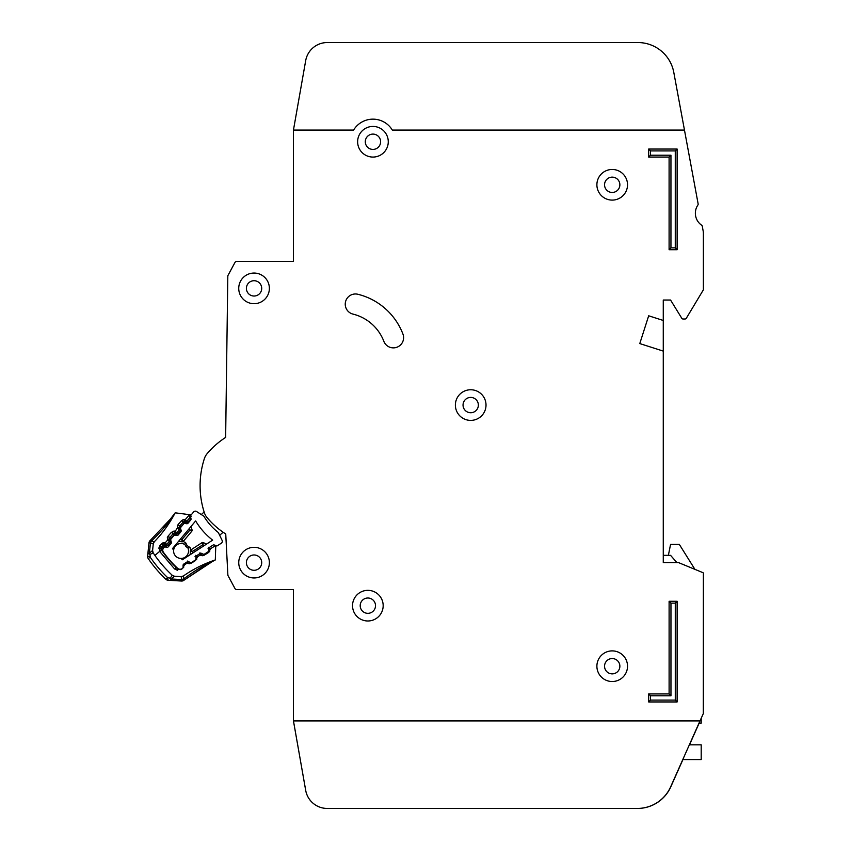 <?xml version="1.0" encoding="UTF-8"?>
<svg xmlns="http://www.w3.org/2000/svg" width="851" height="851" viewBox="0 0 851 851"><rect width="100%" height="100%" fill="white"/><g stroke="black" fill="none" stroke-linecap="round" stroke-linejoin="round"><path stroke-width="1.28" d="M217.452 545.704L221.334 543.183L217.452 545.704A1.457 1.457 0 0 1 216.037 545.799L214.388 545.034A1.457 1.457 0 0 0 212.973 545.129L209.442 547.427A1.457 1.457 0 0 0 208.772 548.672L208.803 550.491A1.457 1.457 0 0 1 208.144 551.746L204.591 554.044A1.457 1.457 0 0 1 203.198 554.15L201.506 553.384A1.457 1.457 0 0 0 200.123 553.49L196.57 555.756A1.457 1.457 0 0 0 195.9 557.033L195.943 558.82A1.457 1.457 0 0 1 195.283 560.086L191.752 562.383A1.457 1.457 0 0 1 190.347 562.479L188.688 561.713A1.457 1.457 0 0 0 187.273 561.809L183.731 564.096A1.457 1.457 0 0 0 183.071 565.351L183.103 567.17A1.457 1.457 0 0 1 182.444 568.425L182.061 568.67A3.649 3.649 0 0 1 177.582 568.277A113.066 113.066 0 0 1 163.466 552.331A3.649 3.649 0 0 1 163.615 547.842L163.903 547.491A1.457 1.457 0 0 1 165.222 546.98L167.03 547.236A1.457 1.457 0 0 0 168.349 546.725L171.051 543.491A1.457 1.457 0 0 0 171.328 542.108L170.764 540.364A1.457 1.457 0 0 1 171.03 538.981L173.732 535.747A1.457 1.457 0 0 1 175.061 535.247L176.838 535.513A1.457 1.457 0 0 0 178.178 535.002L180.869 531.747A1.457 1.457 0 0 0 181.135 530.375L180.582 528.609A1.457 1.457 0 0 1 180.859 527.237L183.571 523.993A1.457 1.457 0 0 1 184.89 523.493L186.699 523.737A1.457 1.457 0 0 0 188.018 523.227L190.72 519.993A1.457 1.457 0 0 0 190.986 518.61L190.422 516.876A1.457 1.457 0 0 1 190.688 515.483L193.656 511.94A2.191 2.191 0 0 1 196.517 511.494L203.846 516.174A59.368 59.368 0 0 0 218.356 532.556L222.111 540.406A2.191 2.191 0 0 1 221.334 543.183L217.452 545.704M700.001 720.914L670.662 786.813A36.476 36.476 0 0 1 637.346 808.45L327.241 808.45A21.881 21.881 0 0 1 305.7 790.366L293.446 720.914L700.001 720.914L703.309 713.627L703.383 573.329A0.734 0.734 0 0 0 702.937 572.659L678.726 562.681A0.734 0.734 0 0 0 678.438 562.628L663.269 562.628L663.269 351.101L639.782 343.581L648.675 315.795L663.269 320.465L663.269 300.041L670.567 300.041L681.8 318.306A1.457 1.457 0 0 0 683.045 318.997L685.055 318.997A1.457 1.457 0 0 0 686.3 318.295L703.277 290A0.734 0.734 0 0 0 703.383 289.627L703.383 233.536A14.584 14.584 0 0 0 703.139 230.887L702.266 226.175A1.457 1.457 0 0 0 701.66 225.238A14.584 14.584 0 0 1 697.916 204.995A1.457 1.457 0 0 0 698.139 203.9L684.47 130.075L392.322 130.086A22.615 22.615 0 0 0 353.59 130.086L293.446 130.086L293.446 261.385L236.855 261.385A2.191 2.191 0 0 0 234.929 262.534L228.079 275.256A2.191 2.191 0 0 0 227.813 276.267L225.643 437.425A82.43 82.43 0 0 0 207.112 453.689A14.584 14.584 0 0 0 204.389 458.572A14.584 14.584 0 0 1 207.112 453.689A14.584 14.584 0 0 0 204.389 458.572A14.584 14.584 0 0 1 207.112 453.689A14.584 14.584 0 0 0 204.389 458.572A87.536 87.536 0 0 0 204.389 512.781A14.584 14.584 0 0 0 207.112 517.674A82.43 82.43 0 0 0 225.738 533.992L227.866 574.893A2.191 2.191 0 0 0 228.121 575.819L234.929 588.466A2.191 2.191 0 0 0 236.865 589.626L293.457 589.626L293.457 720.914L305.69 790.366A21.881 21.881 0 0 0 327.241 808.45L637.484 808.45A36.476 36.476 0 0 0 670.801 786.813L682.928 759.571M224.653 533.279A82.43 82.43 0 0 0 225.738 533.992L227.866 574.893L225.738 533.992A82.43 82.43 0 0 1 224.653 533.279M681.098 111.843L673.79 72.378A36.476 36.476 0 0 0 637.92 42.55L327.241 42.55A21.881 21.881 0 0 0 305.69 60.634L293.446 130.086M293.446 261.385L236.855 261.385L293.446 261.385M234.929 262.534L228.079 275.256L234.929 262.534M227.813 276.267L225.643 437.425L227.813 276.267M228.121 575.819L234.929 588.466L228.121 575.819M236.865 589.626L293.457 589.626L236.865 589.626M639.782 343.581L648.675 315.795L639.782 343.581L648.675 315.795L663.269 320.465L663.269 351.101M663.269 300.041L670.567 300.041L681.8 318.306L670.567 300.041L663.269 300.041M683.045 318.997L685.055 318.997L683.045 318.997M686.3 318.295L703.277 290L686.3 318.295M703.383 289.627L703.383 233.536L703.383 289.627M703.139 230.887L702.266 226.175L703.139 230.887M637.92 42.55L327.241 42.55L637.92 42.55M181.072 558.437A7.478 7.478 0 0 0 187.869 547.863A7.478 7.478 0 0 1 181.072 558.437A7.478 7.478 0 0 1 173.647 550.054A103.577 103.577 0 0 1 172.498 548.587L195.645 520.929A68.857 68.857 0 0 0 212.644 540.13L182.391 559.756A103.577 103.577 0 0 1 181.072 558.437L182.391 559.756M172.498 548.587L173.647 550.054A7.478 7.478 0 0 1 184.965 544.587L185.986 546.608L188.06 547.991L185.986 546.608L184.869 544.374L185.497 542.374L187.114 545.608L190.135 547.608L190.688 550.065A1.457 1.457 0 0 1 190.943 549.863L192.475 551.469L190.284 551.108L190.347 554.597L190.284 551.108A1.457 1.457 0 0 1 190.943 549.863L201.953 542.715A1.457 1.457 0 0 1 203.357 542.619L202.804 544.778L201.953 542.715A1.457 1.457 0 0 1 203.357 542.619L206.527 544.097M223.111 532.237L219.664 535.29M201.293 514.547L204.144 512.015M183.125 541.523A1.457 1.457 0 0 0 183.359 541.289L181.944 539.577L182.04 541.8L178.582 541.31L183.125 541.523L185.422 542.491M190.135 547.608L188.06 547.991M182.04 541.8A1.457 1.457 0 0 0 183.359 541.289L191.773 531.237A1.457 1.457 0 0 0 192.049 529.843L190.964 526.524M189.305 528.503L189.837 530.141L192.049 529.843A1.457 1.457 0 0 1 191.773 531.237L189.837 530.141L181.944 539.577L180.242 539.332M187.114 545.608L185.986 546.608M663.269 562.628L663.269 555.331L670.567 555.331L676.907 562.628M699.022 723.105L701.203 723.105L701.203 718.276M682.789 759.571L701.203 759.571L701.203 744.816L689.363 744.816M668.375 555.331L670.567 544.395L679.321 544.395L694.916 569.351L702.937 572.659M352.537 605.667A15.318 15.318 0 0 0 367.855 620.985A15.318 15.318 0 0 0 383.173 605.667A15.318 15.318 0 0 0 367.855 590.349A15.318 15.318 0 0 0 352.537 605.667M596.891 666.205A15.318 15.318 0 0 0 612.209 681.523A15.318 15.318 0 0 0 627.527 666.205A15.318 15.318 0 0 0 612.209 650.887A15.318 15.318 0 0 0 596.891 666.205M455.381 405.076A15.318 15.318 0 0 0 470.699 420.394A15.318 15.318 0 0 0 486.017 405.076A15.318 15.318 0 0 0 470.699 389.758A15.318 15.318 0 0 0 455.381 405.076M238.737 288.372A15.318 15.318 0 0 0 254.055 303.69A15.318 15.318 0 0 0 269.373 288.372A15.318 15.318 0 0 0 254.055 273.054A15.318 15.318 0 0 0 238.737 288.372M238.748 562.639A15.318 15.318 0 0 0 254.066 577.957A15.318 15.318 0 0 0 269.384 562.639A15.318 15.318 0 0 0 254.066 547.321A15.318 15.318 0 0 0 238.748 562.639M596.891 184.784A15.318 15.318 0 0 0 612.209 200.102A15.318 15.318 0 0 0 627.527 184.784A15.318 15.318 0 0 0 612.209 169.466A15.318 15.318 0 0 0 596.891 184.784M357.633 141.755A15.318 15.318 0 0 0 372.951 157.073A15.318 15.318 0 0 0 388.269 141.755A15.318 15.318 0 0 0 372.951 126.437A15.318 15.318 0 0 0 357.633 141.755M403.597 337.656A10.212 10.212 0 0 0 402.917 333.996A64.921 64.921 0 0 0 357.899 294.276A10.212 10.212 0 0 0 345.538 301.743A10.212 10.212 0 0 0 352.995 314.104A44.497 44.497 0 0 1 383.854 341.325A10.212 10.212 0 0 0 403.597 337.656M375.514 605.667A7.659 7.659 0 0 1 367.855 613.326A7.659 7.659 0 0 1 360.196 605.667A7.659 7.659 0 0 1 367.855 598.008A7.659 7.659 0 0 1 375.514 605.667M380.61 141.755A7.659 7.659 0 0 1 372.951 149.414A7.659 7.659 0 0 1 365.292 141.755A7.659 7.659 0 0 1 372.951 134.096A7.659 7.659 0 0 1 380.61 141.755M619.868 184.795A7.659 7.659 0 0 1 612.209 192.454A7.659 7.659 0 0 1 604.55 184.795A7.659 7.659 0 0 1 612.209 177.136A7.659 7.659 0 0 1 619.868 184.795M261.714 562.639A7.659 7.659 0 0 1 254.055 570.298A7.659 7.659 0 0 1 246.396 562.639A7.659 7.659 0 0 1 254.055 554.98A7.659 7.659 0 0 1 261.714 562.639M261.714 288.372A7.659 7.659 0 0 1 254.055 296.031A7.659 7.659 0 0 1 246.396 288.372A7.659 7.659 0 0 1 254.055 280.713A7.659 7.659 0 0 1 261.714 288.372M478.358 405.076A7.659 7.659 0 0 1 470.699 412.735A7.659 7.659 0 0 1 463.04 405.076A7.659 7.659 0 0 1 470.699 397.417A7.659 7.659 0 0 1 478.358 405.076M619.868 666.216A7.659 7.659 0 0 1 612.209 673.875A7.659 7.659 0 0 1 604.55 666.216A7.659 7.659 0 0 1 612.209 658.557A7.659 7.659 0 0 1 619.868 666.216M684.47 130.075L673.79 72.378M689.501 744.816L699.16 723.105M669.109 601.285L677.13 601.285L677.13 701.947L648.685 701.947L648.685 693.927L669.109 693.927L669.109 601.285L670.96 603.146L670.96 695.778L650.536 695.778L650.536 700.096L675.279 700.096L675.279 603.146L670.96 603.146M677.13 249.705L669.099 249.705L669.099 157.073L648.675 157.073L648.675 149.042L677.13 149.042L677.13 249.705L675.268 247.854L675.268 150.904L650.526 150.904L650.526 155.212L670.95 155.212L670.95 247.854L675.268 247.854M675.268 150.904L677.13 149.042M650.526 150.904L648.675 149.042M669.099 249.705L670.95 247.854M650.526 155.212L648.675 157.073M669.099 157.073L670.95 155.212M648.685 693.927L650.536 695.778M650.536 700.096L648.685 701.947M675.279 700.096L677.13 701.947M669.109 693.927L670.96 695.778M675.279 603.146L677.13 601.285M184.22 575.404L183.391 575.978A124.001 124.001 0 0 1 215.048 560.032L207.921 563.522C201.453 566.606 193.283 571.787 183.433 579.052L182.667 579.297A3.649 2.223 169.1 0 1 181.859 579.435L184.263 580.02L212.718 561.309M184.38 575.287L183.38 575.978A3.649 3.649 0 0 1 181.093 576.627L183.391 575.967L183.986 580.233A3.649 3.649 0 0 1 181.508 581.031L181.593 579.574L183.986 580.233A3.649 3.649 0 0 1 181.508 581.031L171.306 580.446L170.243 578.201L167.53 577.51L168.158 580.276L171.306 580.446L168.158 580.276A3.649 3.649 0 0 1 165.86 579.276L167.53 577.51A126.682 126.682 0 0 1 150.233 557.203L149.989 554.416L147.936 553.001L147.617 556.139L150.233 557.203L148.234 558.575A3.649 3.649 0 0 1 147.617 556.139L148.989 542.842L147.617 556.139A3.649 3.649 0 0 0 148.234 558.575A3.649 3.649 0 0 1 147.702 557.416A3.649 3.649 0 0 0 148.234 558.575A129.107 129.107 0 0 0 165.86 579.276A129.107 129.107 0 0 1 148.234 558.575M181.593 579.574L171.391 578.988L170.243 578.201L172.253 575.287L174.519 576.244L181.093 576.627L174.54 576.255A3.649 3.649 0 0 1 172.274 575.287A121.81 121.81 0 0 1 154.914 555.416L159.658 551.374L160.137 545.353L159.541 546.204M171.583 576.084L172.253 575.287L174.54 576.255L171.391 578.988L171.306 580.446L182.827 580.861M190.741 515.419L190.815 514.844L175.189 512.823L170.264 519.216L150.17 540.523L150.436 542.991L153.265 543.959L152.595 550.48L153.18 552.873A3.649 3.649 0 0 1 152.595 550.48L149.382 553.161L149.989 554.416L153.191 552.895A121.81 121.81 0 0 0 154.914 555.416M150.882 541.981L150.201 541.747L150.616 542.757L151.244 541.257C160.126 532.524 166.551 525.29 170.498 519.535L175.061 513.068A3.649 3.649 0 0 1 175.2 512.834L170.264 519.216L171.54 519.344M177.391 568.096A2.915 2.915 0 0 1 176.104 567.372A113.428 113.428 0 0 1 161.605 550.352A2.915 2.915 0 0 1 161.796 546.778L163.062 545.321L164.158 546.278L164.381 544.831L165.339 544.98L165.275 542.757L166.668 544.491L169.455 541.257L167.541 540.14L169.743 539.874L169.466 538.96A1.457 1.457 0 0 1 169.753 537.577L171.008 539.002M183.539 564.256L184.188 565.521L182.454 568.606L180.816 569.617L174.593 568.957L159.807 551.597L161.36 549.916A2.915 2.915 0 0 1 161.796 546.778L160.137 545.353L161.403 543.885L165.275 542.757L167.541 540.14L168.094 536.141L171.413 532.3L174.178 534.683L174.402 533.247L175.349 533.386L175.285 531.162L176.678 532.907L179.476 529.673L177.551 528.545L179.763 528.29L179.476 527.365A1.457 1.457 0 0 1 179.763 525.982L180.933 527.141M181.433 520.706L184.752 519.493L184.412 521.652A1.457 1.457 0 0 0 183.093 522.142L179.763 525.982L178.114 524.556L181.433 520.706L184.188 523.088L184.412 521.652L185.369 521.801L185.305 519.578L186.699 521.312L189.773 517.759L190.869 518.706L187.794 522.269L184.188 523.088L180.869 526.939L177.391 528.014L178.114 524.556L177.306 526.184M208.676 563.532L184.263 580.02M215.76 545.938L215.728 546.895L215.058 545.246L215.728 546.895L215.314 559.947L208.187 563.809M215.633 545.608L215.728 546.895A2.191 2.191 0 0 0 215.42 545.704L210.261 548.884L208.08 548.47M208.772 547.236L210.261 549.438L208.527 552.522L204.208 555.192L200.676 555.352L199.368 553.033M187.741 561.011L187.135 563.149L184.188 564.968L183.178 564.777M195.73 555.278L197.219 557.479L195.485 560.564L191.167 563.234L187.635 563.394L186.752 562.149M200.783 552.969L200.176 555.107L197.23 556.926L195.039 556.511M189.837 514.717L185.678 514.185M188.156 514.504L188.741 514.664M175.061 513.068A124.001 124.001 0 0 1 154.286 541.789L156.403 539.545M183.391 575.978L181.093 576.627L181.859 579.435M182.242 576.51L181.146 576.627M182.933 519.674L185.305 519.578L189.262 514.993A2.191 2.191 0 0 0 188.135 514.493L189.273 514.993M172.306 516.631L174.498 513.749M150.201 541.747L150.17 540.523A3.649 3.649 0 0 0 148.989 542.842A3.649 3.649 0 0 1 149.361 541.576A3.649 3.649 0 0 0 148.989 542.842A3.649 3.649 0 0 1 150.17 540.523L154.276 541.789L153.265 543.959A3.649 3.649 0 0 1 154.286 541.789L153.265 543.959L152.595 550.48L153.191 552.895M189.262 514.993L189.954 516.025L188.135 514.493L189.656 515.419L189.773 517.759L186.699 521.312A1.457 1.457 0 0 1 185.369 521.801A1.457 1.457 0 0 0 186.699 521.312L187.794 522.269M170.413 519.642L163.371 528.524M163.658 544.906L164.158 546.278L162.903 547.736L162.818 549.533L159.807 551.597M160.435 534.96L161.233 533.992M190.358 516.472L189.954 516.025L191.018 516.163M167.285 537.779L168.094 536.141L169.753 537.577L173.072 533.726A1.457 1.457 0 0 1 174.402 533.247L174.732 531.077L172.923 531.258M161.403 543.885L163.062 545.321A1.457 1.457 0 0 1 164.381 544.831L164.722 542.672L162.903 542.853M149.829 552.778L150.51 552.246M148.989 542.842L150.436 542.991L149.382 553.161L147.936 553.012M153.265 543.959L153.574 542.842M191.156 516.717L190.113 516.653M171.083 541.353L167.764 545.448L166.668 544.491L165.339 544.98A1.457 1.457 0 0 0 166.668 544.491A1.457 1.457 0 0 1 165.339 544.98L165.115 546.427L164.158 546.278L162.903 547.736L161.796 546.778M170.732 539.577L169.743 539.874L169.455 541.257A1.457 1.457 0 0 0 169.743 539.874A1.457 1.457 0 0 1 169.455 541.257L170.562 542.215M167.37 539.598L170.86 538.523L169.423 538.226M181.008 529.971L177.785 533.854L176.678 532.907L175.349 533.386A1.457 1.457 0 0 0 176.678 532.907A1.457 1.457 0 0 1 175.349 533.386L175.125 534.832L174.178 534.683L170.86 538.523M180.518 528.056L179.476 529.673A1.457 1.457 0 0 0 179.763 528.29A1.457 1.457 0 0 1 179.476 529.673L180.572 530.63M182.667 579.297L182.784 579.999M149.648 553.799L149.116 554.129M173.647 550.054A7.478 7.478 0 0 1 184.965 544.587M179.455 541.438L178.242 541.725M189.901 554.884L190.337 553.724M192.507 553.193L192.475 551.469L202.804 544.778L204.357 545.502M173.678 533.311L174.178 534.683M179.444 526.641L180.869 526.939M183.688 521.727L184.188 523.088M159.073 547.342L158.914 548.342M176.359 567.117L174.593 568.957L177.582 570.351M182.369 568.468L183.72 567.287M188.507 561.639L187.635 563.394L189.422 563.766M195.219 560.128L196.751 559.245M201.623 553.437L200.676 555.352L202.464 555.724M208.069 551.788L208.527 552.522L209.793 551.203M207.921 563.522L208.272 562.522M168.158 580.276A3.649 3.649 0 0 1 165.86 579.276M184.188 565.521L183.071 565.521M191.167 563.234L190.784 562.607M197.219 557.479L195.911 557.479M204.208 555.192L203.644 554.278M210.261 549.438L208.782 549.427M171.413 532.3L175.285 531.162L177.391 528.014M177.785 533.854L175.125 534.832M167.764 545.448L165.115 546.427M186.699 521.312L185.369 521.801L185.146 523.237M189.922 517.546L190.815 518.078M213.41 560.937L212.856 561.235M210.25 562.649L209.665 562.979M159.988 535.492L157.307 538.555M147.883 553.554L147.723 555.065M164.626 529.641L167.03 526.312"/></g></svg>
